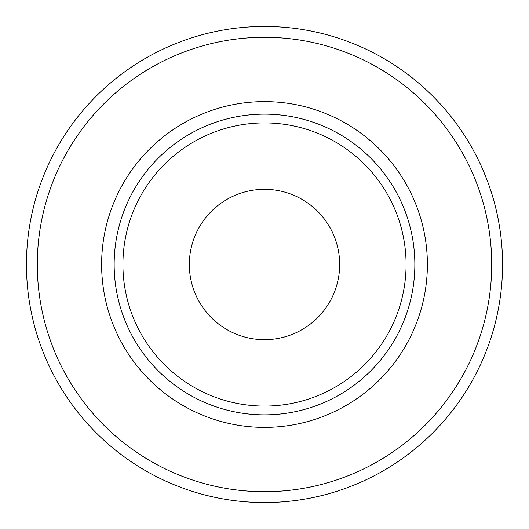 <?xml version="1.0" encoding="UTF-8"?>
<svg xmlns="http://www.w3.org/2000/svg" width="529" height="529" viewBox="0 0 529 529"><rect width="100%" height="100%" fill="white"/><g stroke="black" fill="none" stroke-linecap="round" stroke-linejoin="round"><path stroke-width="0.79" d="M189.329 264.5A75.171 75.171 0 0 1 264.5 189.329A75.171 75.171 0 0 1 339.671 264.5A75.171 75.171 0 0 1 264.5 339.671A75.171 75.171 0 0 1 189.329 264.5M37.301 264.5A227.199 227.199 0 0 0 264.5 491.699A227.199 227.199 0 0 0 491.699 264.5A227.199 227.199 0 0 0 264.5 37.301A227.199 227.199 0 0 0 37.301 264.5M502.55 264.5A238.05 238.05 0 0 1 264.5 502.55A238.05 238.05 0 0 1 26.45 264.5A238.05 238.05 0 0 1 264.5 26.45A238.05 238.05 0 0 1 502.55 264.5M264.5 101.621A162.879 162.879 0 0 1 427.379 264.5A162.879 162.879 0 0 1 264.5 427.379A162.879 162.879 0 0 1 101.621 264.5A162.879 162.879 0 0 1 264.5 101.621M264.5 122.92A141.58 141.58 0 0 1 406.08 264.5A141.58 141.58 0 0 1 264.5 406.08A141.58 141.58 0 0 1 122.92 264.5A141.58 141.58 0 0 1 264.5 122.92M264.5 114.152A150.348 150.348 0 0 1 414.848 264.5A150.348 150.348 0 0 1 264.5 414.848A150.348 150.348 0 0 1 114.152 264.5A150.348 150.348 0 0 1 264.5 114.152M496.248 210.086L497.458 215.541M495.971 208.922L496.394 210.707M496.883 212.856L497.015 213.471M485.801 176.792L485.972 177.222M486.455 178.458L486.607 178.855M487.176 180.329L487.599 181.46M482.355 168.546L483.063 170.166M483.294 170.708L484.908 174.57M479.056 161.385L481.456 166.529M479.479 162.264L481.522 166.681M488.3 183.378L488.889 185.024M488.948 185.183L492.354 195.578M492.406 195.743L492.909 197.429M474.096 151.644L475.511 154.316M475.584 154.448L476.675 156.564M473.422 150.401L475.168 153.655M478.421 160.069L480.477 164.387M482.832 169.637L487.183 180.349"/></g></svg>
